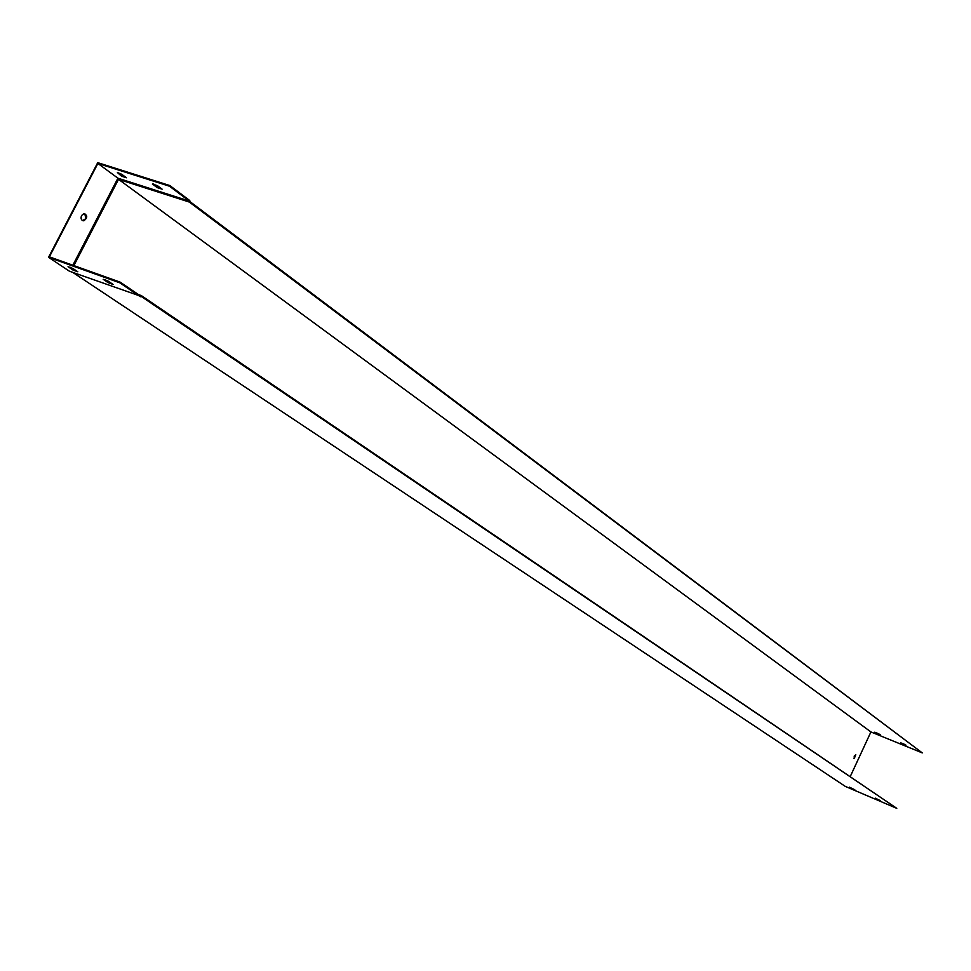 <?xml version="1.0" encoding="UTF-8"?>
<svg xmlns="http://www.w3.org/2000/svg" width="971" height="971" viewBox="0 0 971 971"><rect width="100%" height="100%" fill="white"/><g stroke="black" fill="none" stroke-linecap="round" stroke-linejoin="round"><path stroke-width="1.46" d="M875.199 798.126L880.624 800.784L875.199 798.126M849.431 787.153L854.82 789.787L849.431 787.153M169.852 185.558L169.512 186.226L189.248 201.07L189.357 202.077L922.268 752.901L189.891 201.555L189.782 200.56L169.852 185.558L97.731 162.655L48.55 257.327L69.439 271.212L141.196 296.41L896.779 808.345L845.28 786.389L72.789 272.414M138.513 294.589L141.341 295.597L896.779 808.345M141.341 295.597L140.528 295.949L120.125 282.124L119.785 282.804L140.382 296.75M854.213 756.093L854.225 758.63L855.779 754.661L854.213 756.093M189.357 202.077L118.535 179.332L870.914 731.94L850.341 776.351M189.248 201.07L117.928 178.191L118.535 179.332L73.869 265.593M905.967 745.4L900.578 742.742L906.052 745.218M880.078 734.841L874.713 732.195L880.163 734.671M922.268 752.901L870.914 731.94M904.911 744.514L901.974 743.264M878.986 733.942L876.133 732.729M855.621 754.637L854.031 758.497M152.362 184.041L157.411 185.655L162.133 189.175L157.084 187.561L152.398 183.98M121.533 176.188L117.406 172.547L121.703 174.258L126.461 177.766L121.533 176.188L121.873 175.545L117.977 172.668M72.837 265.229L117.928 178.191L97.889 163.456L49.375 256.842L120.125 282.124M169.512 186.226L97.889 163.456M81.552 215.526C80.508 218.73 81.273 220.49 83.834 220.818C87.645 217.856 87.693 215.428 83.992 213.571L81.552 215.526M105.074 279.721L111.507 283.374M69.936 267.134L76.248 270.715M103.193 279.345L108.182 281.141L113.061 284.418L108.072 282.634L103.217 279.308M68.031 266.746L72.898 268.494L77.814 271.771L72.946 270.023L68.067 266.685M48.55 257.327L119.785 282.804M82.559 220.635L85.812 218.693L84.805 213.584M161.259 188.52L153.576 184.029M125.587 177.123L121.873 175.545M72.946 270.023L73.286 269.368M108.072 282.634L108.412 281.966M157.084 187.561L157.423 186.905"/></g></svg>

